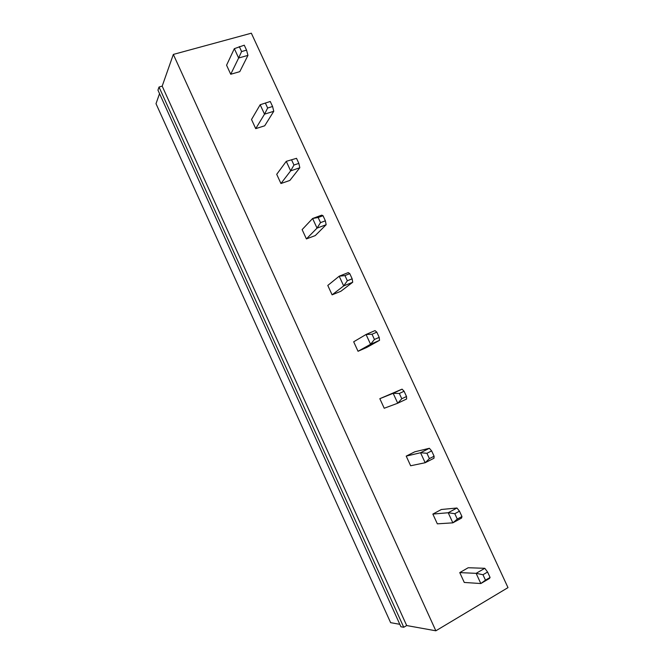 <?xml version="1.0" encoding="UTF-8"?>
<svg xmlns="http://www.w3.org/2000/svg" width="664" height="664" viewBox="0 0 664 664"><rect width="100%" height="100%" fill="white"/><g stroke="black" fill="none" stroke-linecap="round" stroke-linejoin="round"><path stroke-width="1" d="M435.85 630.8L173.337 54.423L251.341 33.2L507.993 587.623L435.85 630.8L406.683 625.546L403.745 627.272L400.915 626.75L157.957 90.138L159.028 87.034L403.745 627.272M173.337 54.423L162.182 86.137L159.028 87.034M159.543 93.641L156.007 103.684L390.623 622.658L399.811 624.309M296.517 158.322L286.267 161.344L296.517 158.322L298.85 163.385L299.829 167.735L289.861 180.442L280.947 183.521L276.714 174.308L286.267 161.344L290.649 170.872L280.947 183.521M323.019 215.709L318.164 217.501L312.603 218.498L321.725 215.144L323.019 215.709L325.377 220.821L326.148 224.722L315.259 235.587L306.403 238.924L302.128 229.619L312.603 218.498L317.035 228.117L306.403 238.924M402.069 389.146L393.171 393.32L399.346 393.47L404.086 391.245L402.069 389.146L379.825 398.682L384.224 408.252L397.736 403.222L393.171 393.32L379.825 398.682M376.803 332.158L375.027 330.589L366.055 334.482L372.023 334.241L376.803 332.158L379.202 337.37L379.534 340.341L366.752 347.438L358.037 351.281L353.68 341.794L366.055 334.482L370.57 344.284L358.037 351.281M349.779 273.651L348.251 272.589L339.196 276.207L344.956 275.585L349.779 273.651L352.161 278.814L352.708 282.25L340.889 291.255L332.1 294.841L327.784 285.445L339.196 276.207L343.678 285.918L332.1 294.841M429.376 448.283L431.641 450.914L434.098 456.226L433.974 458.235L425.159 462.733L410.651 465.771L406.21 456.11L414.801 451.794L429.376 448.283L420.553 452.74L406.21 456.11M456.948 508.001L459.471 511.164L461.953 516.534L461.588 518.044L452.856 522.842L437.335 523.838L432.853 514.077L441.369 509.495L456.948 508.001L448.208 512.741L432.853 514.077M260.172 104.738L270.265 101.484L272.58 106.497L273.767 111.286L264.704 125.795L255.723 128.642L251.523 119.503L260.172 104.738L264.521 114.166L255.723 128.642M484.795 568.301L487.575 572.028L482.969 574.717L476.129 573.339L480.836 583.54L464.277 582.452L459.754 572.609L468.186 567.745L484.795 568.301L476.129 573.339L459.754 572.609M234.334 48.663L244.269 45.194L246.56 50.157L247.954 55.378L239.779 71.654L230.732 74.26L226.573 65.205L234.334 48.663L238.642 58.009L230.732 74.26M162.182 86.137L406.683 625.546M299.829 167.735L290.649 170.872L293.961 165.045L298.85 163.385M326.148 224.722L317.035 228.117L320.521 222.623L318.164 217.501M404.086 391.245L406.517 396.508L406.617 399.006L397.736 403.222L401.778 398.749L399.346 393.47M379.534 340.341L370.57 344.284L374.43 339.462L372.023 334.241M352.708 282.25L343.678 285.918L347.347 280.756L344.956 275.585M431.641 450.914L426.944 453.288L420.553 452.74L425.159 462.733L429.401 458.616L434.098 456.226M459.471 511.164L454.815 513.704L448.208 512.741L452.856 522.842L457.297 519.082L461.953 516.534M273.767 111.286L264.521 114.166L267.65 108.025L272.58 106.497M487.575 572.028L490.082 577.448L489.484 578.452L480.836 583.54L485.475 580.153L482.969 574.717M247.954 55.378L238.642 58.009L241.596 51.543L239.297 46.571M291.62 159.974L293.961 165.045M325.377 220.821L320.521 222.623M406.517 396.508L401.778 398.749M379.202 337.37L374.43 339.462M352.161 278.814L347.347 280.756M426.944 453.288L429.401 458.616M454.815 513.704L457.297 519.082M265.334 102.995L267.65 108.025M490.082 577.448L485.475 580.153M246.56 50.157L241.596 51.543"/></g></svg>
